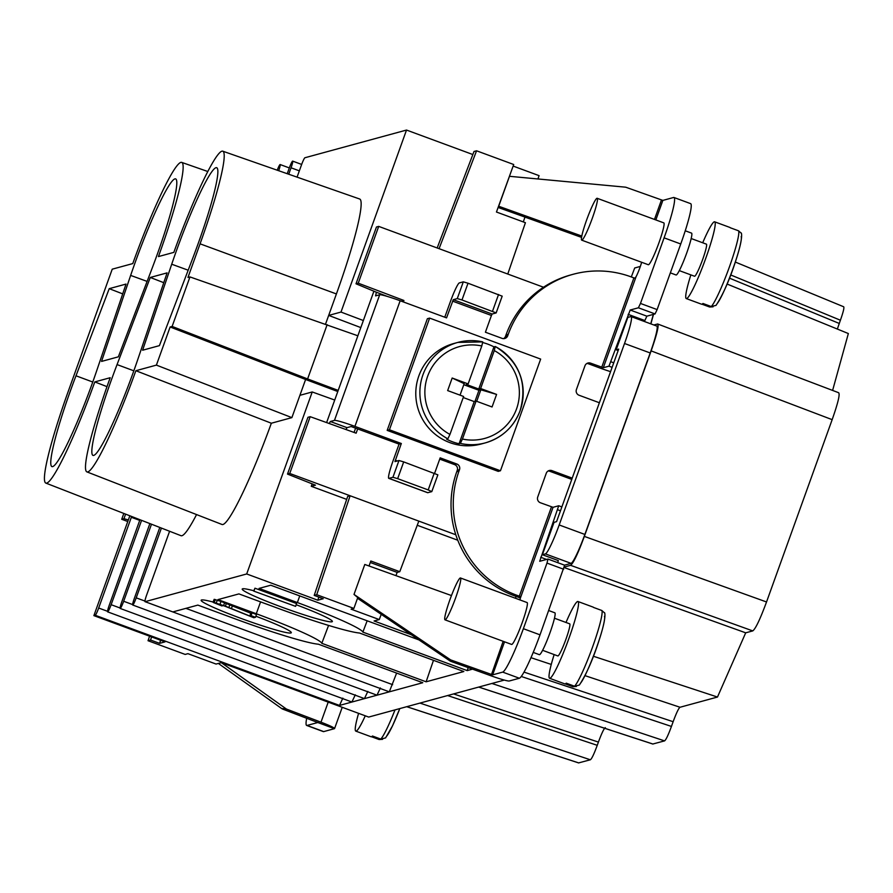 <?xml version="1.0" encoding="UTF-8"?>
<svg xmlns="http://www.w3.org/2000/svg" width="893" height="893" viewBox="0 0 893 893"><rect width="100%" height="100%" fill="white"/><g stroke="black" fill="none" stroke-linecap="round" stroke-linejoin="round"><path stroke-width="1.34" d="M605.298 727.639C603.914 728.599 601.614 733.421 598.41 742.094L597.25 745.32C594.046 753.993 591.758 758.816 590.362 759.776L578.586 762.912M838.494 392.753C840.28 393.545 838.17 402.509 832.164 419.654L766.529 601.971C760.155 619.217 755.556 628.862 752.754 630.904L745.7 632.824L717.481 697.042L680.031 707.256C678.635 708.216 676.347 713.038 673.143 721.711L671.447 726.433C668.243 735.106 665.944 739.929 664.559 740.889L652.783 744.025M838.694 392.741L657.806 324.036M727.081 284.041L848.35 333.547L832.611 390.431M843.695 306.768L843.561 306.779C844.488 307.103 843.438 311.59 840.402 320.219L837.355 329.059M564.521 565.157L571.085 563.371A29.759 3.148 110.3 0 0 584.87 534.438L650.204 352.969A29.759 3.148 110.3 0 0 656.779 326.068L631.105 316.591A29.759 3.148 -69.7 0 0 630.849 316.591L627.824 317.406L616.17 349.799L618.682 349.107L556.562 521.646L554.051 522.327L542.386 554.72L558.348 560.614L557.623 562.612M650.74 323.835L653.352 314.392M650.874 323.891L653.509 314.358M653.832 324.985L657.717 323.992M657.46 323.992C659.246 324.773 657.136 333.748 651.131 350.893L584.346 536.392C577.972 553.649 573.373 563.293 570.571 565.325L564.365 567.022M128.335 519.972L123.948 518.688L125.589 514.134M123.948 518.688L121.716 519.291L127.766 521.523M289.745 473.469L310.195 416.685L307.951 417.288L287.501 474.083L289.745 473.469L350.123 495.76L347.69 496.419L314.202 595.397L316.736 594.705L353.896 608.423L351.128 609.171L379.257 619.563L374.067 620.97L411.282 634.711M346.685 499.377L311.277 486.305L315.452 485.167L287.501 474.083M123.826 513.442L121.716 519.291M745.7 632.824L564.209 567.568M717.481 697.042L593.387 656.243M504.322 680.086L368.686 717.068L221.252 662.651L216.073 664.057L187.943 653.676L185.175 654.424L148.026 640.716L150.549 640.024L151.609 636.932M149.577 636.184L148.026 640.716M160.628 640.27L159.579 643.351L150.549 640.024M129.842 515.786L93.888 615.634L164.993 641.877L159.579 643.351M93.888 615.634L95.227 615.266A7.434 0.793 -69.7 0 0 98.677 608.033L131.338 517.293L139.71 520.385M169.603 531.257L146.675 594.939A7.434 0.793 -69.7 0 0 145.034 601.67A7.434 0.793 -69.7 0 0 145.09 601.67L246.691 573.965L317.796 600.208L323.221 598.734L314.202 595.397M145.09 601.67L172.851 611.917L197.855 605.097L236.165 619.24A80.348 6.028 -160.2 0 0 318.455 644.221L422.757 682.721L339.507 705.425L95.227 615.266M468.211 667.607L467.184 670.61L362.871 632.11A80.348 6.028 -160.2 0 0 297.358 602.552L299.758 595.921M467.184 670.61L472.52 669.158M418.984 639.924L270.758 585.216L259.048 588.409L297.358 602.552M253.779 590.753A47.909 3.594 -160.2 0 0 242.215 589.056A47.909 3.594 -160.2 0 0 281.295 606.927A47.909 3.594 -160.2 0 0 332.375 621.517A47.909 3.594 -160.2 0 0 296.175 604.728M213.025 602.027A47.909 3.594 -160.2 0 0 201.148 600.263A47.909 3.594 -160.2 0 0 240.228 618.123A47.909 3.594 -160.2 0 0 291.308 632.713A47.909 3.594 -160.2 0 0 255.889 616.215M433.473 660.329L426.117 681.805L321.804 643.306A80.348 6.028 -160.2 0 0 256.291 613.748L260.577 601.893M426.117 681.805L463.824 671.525L359.522 633.025A80.348 6.028 -160.2 0 1 277.232 608.033L238.922 593.901L217.981 599.605L256.291 613.748M295.583 606.358L296.588 603.568L254.952 588.197L253.668 591.066L295.583 606.358L253.668 591.066M255.498 617.286L256.503 614.496L252.072 612.866L250.777 613.223L221.017 601.435L214.175 599.326L212.981 602.161L213.539 602.574L221.977 605.967L217.546 603.757L225.103 606.247L253.824 617.744L255.498 617.286L251.067 615.657L249.772 616.014L225.382 606.168L212.981 602.161M328.579 625.424L321.804 643.306M396.626 673.076L389.303 691.829L145.034 601.67M367.157 620.802L362.871 632.11M355.291 694.81L351.909 702.021L107.651 611.861A7.434 0.793 110.3 0 1 109.27 605.197L139.955 519.726M342.834 698.147L339.507 705.425M367.827 691.394L364.456 698.605L120.187 608.446A7.434 0.793 110.3 0 1 121.805 601.782L149.879 523.588M380.373 687.967L377.002 695.189L132.722 605.019A7.434 0.793 110.3 0 1 134.352 598.355L159.802 527.45M120.086 607.999L111.134 604.695A7.434 0.793 110.3 0 1 107.651 611.861M277.21 170.206A7.434 0.793 110.3 0 1 280.134 164.535A7.434 0.793 110.3 0 1 278.683 170.719M301.655 164.435L292.67 161.12A7.434 0.793 110.3 0 0 289.187 168.286L287.233 173.7M292.67 161.12A7.434 0.793 110.3 0 1 291.051 167.784L288.729 174.224M325.554 324.092L328.68 315.419L340.992 312.059L406.516 130.054L304.893 157.76A7.434 0.793 -69.7 0 0 301.499 164.881L297.056 177.138M360.805 327.586L328.68 315.419L336.404 293.942A105.039 11.129 -69.7 0 0 359.6 198.983L222.703 151.163A102.494 10.861 -69.7 0 0 173.845 252.373L158.441 256.581A102.494 10.861 -69.7 0 0 181.636 162.37A102.494 10.861 -69.7 0 0 132.778 263.58L112.239 269.173L68.571 390.464A102.494 10.861 -69.7 0 0 45.9 483.113A102.494 10.861 -69.7 0 0 94.803 381.914L110.196 377.717A102.494 10.861 -69.7 0 0 86.967 471.917A102.494 10.861 -69.7 0 0 135.87 370.718L156.398 365.114L170.128 326.983L172.126 326.436L189.952 276.919L187.954 277.466L200.065 243.822A102.494 10.861 -69.7 0 0 222.703 151.163M45.9 483.113L181.033 535.711A105.039 11.129 -69.7 0 0 196.56 514.569M86.967 471.917L222.1 524.515A105.039 11.129 -69.7 0 0 271.338 423.226L291.877 417.623L305.607 379.48L170.128 326.983M246.691 573.965L312.226 391.96L299.914 395.32M144.945 601.067L136.216 597.852L161.41 528.076M136.216 597.852A7.434 0.793 110.3 0 1 132.722 605.019M132.622 604.572L123.669 601.268L151.497 524.213M123.669 601.268A7.434 0.793 110.3 0 1 120.187 608.446M111.134 604.695L141.585 520.351M132.744 516.913L131.338 517.293M378.699 226.387L376.455 227.001L356.017 283.795L358.249 283.181L378.699 226.387L439.077 248.678L476.561 150.794L513.709 164.513L496.452 212.021L525.419 222.703L507.771 274.039L439.077 248.678M406.516 130.054L472.855 154.545M437.168 247.975L474.016 151.486L476.561 150.794M513.14 166.076L539.071 175.653L537.943 178.968M539.394 179.102L538.066 178.611M109.225 288.662L75.994 375.786A84.902 8.997 -69.7 0 0 52.017 466.626A84.902 8.997 -69.7 0 0 96.924 370.082L126.025 284.074L109.225 288.662L122.709 293.886M118.345 356.832L151.576 269.708A84.902 8.997 -69.7 0 0 175.586 178.879A84.902 8.997 -69.7 0 0 130.646 275.412L101.545 361.419L118.345 356.832M167.091 272.878L150.292 277.455L117.061 364.59A84.902 8.997 -69.7 0 0 93.084 455.43A84.902 8.997 -69.7 0 0 137.991 358.886L167.091 272.878M159.412 345.636L192.642 258.501A84.902 8.997 -69.7 0 0 216.653 167.683A84.902 8.997 -69.7 0 0 171.713 264.216L142.612 350.223L159.412 345.636M291.877 417.623L156.398 365.114M357.859 335.79L189.952 276.919M327.151 324.65L307.605 378.945L172.126 326.436M338.19 390.397L307.605 378.945L305.607 379.48L337.788 391.536M334.73 400.042L312.226 391.96M363.351 320.531L340.992 312.059M312.126 483.939L311.277 486.305M317.796 600.208L318.857 597.116M543.524 287.233L507.771 274.039M455.798 534.762L350.123 495.76L316.736 594.705M310.195 416.685L356.14 433.183L357.702 428.841M403.39 301.946L403.915 300.483L401.337 301.187M358.249 283.181L403.915 300.483M524.961 217.088L523.309 221.933M631.306 276.953L634.7 267.978L640.337 266.438M457.763 540.232L417.254 525.274M515.462 598.265L516.087 596.424M395.934 575.639L397.162 572.402L399.774 571.687L418.817 521.11M379.257 619.563L381.233 614.351M353.896 608.423L357.758 597.584L354.008 594.425L364.791 564.465L451.467 595.564M399.774 571.687L370.818 561.005L369.032 565.995M520.385 597.986A19.345 1.451 19.8 0 1 517.08 596.792L514.301 595.765A96.712 95.886 -105.3 0 1 456.758 471.738L457.261 470.332A4.465 4.42 74.7 0 0 454.604 464.617L439.724 459.125M548.001 559.085L564.633 565.202L540.019 634.845A44.639 4.733 110.3 0 1 519.358 678.245L509.289 680.991A19.345 1.451 19.8 0 1 491.05 675.8L450.954 661.423A4.465 4.454 -172 0 1 449.96 660.909L357.513 598.277M542.386 554.72L545.411 553.894A29.759 3.148 -69.7 0 0 559.185 524.961L624.52 343.492A29.759 3.148 -69.7 0 0 631.105 316.591M572.234 478.135L551.941 470.633A4.465 4.42 74.7 0 0 546.259 473.29L537.72 497.021A4.465 4.42 74.7 0 0 540.377 502.748L553.057 507.302L558.728 505.762L539.707 561.295L547.978 559.051L546.985 563.092L523.365 628.694A44.639 4.733 110.3 0 1 502.703 672.105L492.635 674.851L451.144 660.072A4.465 4.454 -172 0 1 450.15 659.559L354.008 594.425M221.386 662.695L285.961 708.718A4.465 4.331 91.9 0 0 286.921 709.243L320.978 722.18A19.345 1.451 19.8 0 1 334.574 728.576A19.345 1.451 19.8 0 1 334.417 728.677L323.712 731.601A44.639 4.733 110.3 0 1 323.333 731.601L306.679 725.451A44.639 4.733 110.3 0 1 306.679 718.206M218.372 663.432L281.708 708.573A4.465 4.331 91.9 0 0 282.679 709.098L317.774 722.526L307.058 725.451A44.639 4.733 110.3 0 1 306.679 725.451M358.584 713.34A40.911 4.331 -69.7 0 0 355.816 731.121A40.911 4.331 -69.7 0 0 365.27 715.806M355.816 731.121L371.086 736.758A40.911 4.331 110.3 0 0 372.459 736.011L380.786 739.08L385.553 737.908M382.595 739.337L379.112 739.538L371.51 736.736M616.17 349.799L618.168 350.536M581.801 236.053L498.696 206.25L509.479 176.301L625.167 187.139A4.465 4.454 -172 0 1 626.261 187.385L662.863 200.4L673.579 197.487A44.639 4.733 110.3 0 1 673.958 197.487L690.613 203.637A44.639 4.733 110.3 0 1 680.745 243.99L657.125 309.592L655.06 313.934L646.856 316.167L644.433 321.513M673.958 197.487A44.639 4.733 110.3 0 1 664.091 237.839L640.471 303.441L638.406 307.784L630.201 310.027L608.981 366.163L603.311 367.715L590.63 363.15A4.465 4.42 74.7 0 0 584.96 365.806L576.42 389.538A4.465 4.42 74.7 0 0 579.077 395.253L599.37 402.743M610.566 371.644A19.345 1.451 19.8 0 1 599.504 367.86L588.398 363.764A4.465 4.42 74.7 0 0 586.88 363.484M503.596 338.637A4.465 4.42 74.7 0 0 505.505 336.326L506.007 334.931A96.712 95.886 -105.3 0 1 570.783 274.932L573.016 274.318A96.712 95.886 -105.3 0 1 631.128 276.886L634.867 278.236L636.084 276.696A11.162 1.183 -69.7 0 0 641.654 262.274M444.77 317.216L450.351 301.734A19.345 2.054 110.3 0 1 459.303 282.925L463.3 281.842L468.021 283.226L502.19 296.163L496.128 312.93L492.132 314.023L491.44 315.475L485.412 332.218L502.067 338.369A4.465 4.42 74.7 0 0 507.737 335.723L508.24 334.317A96.712 95.886 -105.3 0 1 573.016 274.318M427.513 492.601A19.345 2.054 -69.7 0 0 427.635 492.702A19.345 2.054 -69.7 0 0 427.803 492.702L431.799 491.619L428.194 489.922L397.653 478.659L392.931 477.275L388.946 478.358A19.345 2.054 110.3 0 1 388.779 478.358A19.345 2.054 110.3 0 1 393.054 460.877L399.082 444.122L351.116 426.53L347.009 427.658L345.926 429.522M571.777 479.396L549.697 471.247A4.465 4.42 74.7 0 0 548.179 470.979M558.728 505.762L561.876 506.911M519.949 599.929A11.162 1.183 -69.7 0 0 520.284 598.321L520.284 596.513L516.545 595.162A96.712 95.886 -105.3 0 1 458.991 471.124L459.493 469.729A4.465 4.42 74.7 0 0 456.836 464.003L440.182 457.852L434.612 473.323M445.015 619.842L511.633 644.433A22.314 2.366 -69.7 0 0 522.159 622.734A22.314 2.366 -69.7 0 0 527.093 602.563L460.464 577.972A22.314 2.366 -69.7 0 0 453.465 590.563A22.314 2.366 -69.7 0 0 445.54 613.804A22.314 2.366 -69.7 0 0 445.015 619.842A22.314 2.366 -69.7 0 0 455.53 598.143A22.314 2.366 -69.7 0 0 460.464 577.972M431.821 491.552L437.86 474.842L403.692 461.904L398.97 460.52L394.963 461.603L401.325 443.508L354.923 426.385A19.345 1.451 -160.2 0 0 334.462 420.391L330.354 421.507L329.216 423.516M356.017 283.795L376.388 292.234L375.585 295.873L379.692 294.757A19.345 1.451 19.8 0 1 400.153 300.751L446.556 317.875L453.276 299.68L457.261 298.586L461.982 299.97L496.162 312.907L502.19 296.163M429.622 318.098L427.379 318.712L387.182 430.381L498.216 471.37L500.448 470.756L540.656 359.086L429.622 318.098L389.415 429.779L500.448 470.756M370.294 562.478L397.162 572.402M399.082 444.122L401.325 443.508M326.615 422.579L373.877 291.297M387.316 296.42L376.388 292.234M354.052 432.435L355.626 428.082M581.711 240.15L648.329 264.741A22.314 2.366 -69.7 0 0 658.855 243.041A22.314 2.366 -69.7 0 0 663.789 222.87L597.16 198.279A22.314 2.366 -69.7 0 0 590.161 210.871A22.314 2.366 -69.7 0 0 582.236 234.111A22.314 2.366 -69.7 0 0 581.711 240.15A22.314 2.366 -69.7 0 0 592.238 218.45A22.314 2.366 -69.7 0 0 597.16 198.279M581.555 237.393L498.506 207.6L498.696 206.25M670.342 272.867L676.09 274.988A22.314 2.366 -69.7 0 0 686.617 253.288A22.314 2.366 -69.7 0 0 691.55 233.118L685.232 230.785M691.171 238.52L706.396 244.146A17.112 1.808 110.3 0 1 702.612 259.617A17.112 1.808 110.3 0 1 694.553 276.25L679.316 270.624M690.858 274.888A40.911 4.331 -69.7 0 0 686.304 298.586A40.911 4.331 -69.7 0 0 686.65 298.586A40.911 4.331 -69.7 0 0 705.593 258.803A40.911 4.331 -69.7 0 0 714.634 221.81A40.911 4.331 -69.7 0 0 714.288 221.81A40.911 4.331 -69.7 0 0 702.702 242.784M714.634 221.81L729.905 227.447A40.911 4.331 110.3 0 1 730.217 227.737L738.544 230.807L740.956 232.973M686.304 298.586L701.574 304.212A40.911 4.331 110.3 0 0 701.92 304.223A40.911 4.331 110.3 0 0 702.947 303.475L711.274 306.545L716.03 305.373M713.083 306.801L709.589 307.002L701.987 304.2M431.799 491.619L437.86 474.842M387.182 430.381L389.415 429.779M447.862 438.798A52.073 51.638 -105.3 0 1 457.852 342.41L453.756 343.526A52.073 51.638 74.7 0 0 449.871 442.627A52.073 51.638 74.7 0 0 481.16 444.011L485.256 442.895A52.073 51.638 -105.3 0 1 460.353 443.408L459.058 443.765A52.073 51.638 -105.3 0 1 446.567 439.155L447.862 438.798L449.949 434.422A47.608 47.206 -105.3 0 1 481.796 345.971L468.133 383.912L466.269 384.414L478.76 389.024L480.624 388.522L494.287 350.581A47.608 47.206 -105.3 0 1 462.44 439.032L460.353 443.408M482.8 342.577A52.073 51.638 -105.3 0 1 493.941 346.864L495.247 346.506L494.287 350.581M481.796 345.971L482.756 341.896L457.852 342.41A52.073 51.638 -105.3 0 1 482.756 341.896M468.133 383.912L452.171 378.018L447.65 390.587L463.612 396.47L449.949 434.422M459.058 443.765L474.239 401.593L463.233 397.53M474.239 401.593L476.103 401.08L492.054 406.974L496.586 394.416L480.624 388.522M452.171 378.018L464.181 383.655L460.04 395.164M496.586 394.416L480.836 389.794L478.972 390.308L463.802 384.704M478.76 389.024L493.941 346.864M462.44 439.032L476.103 401.08M476.695 401.303L480.836 389.794M478.972 390.308L474.987 401.392M533.244 652.415L539.394 654.681A22.314 2.366 -69.7 0 0 549.909 632.981A22.314 2.366 -69.7 0 0 554.843 612.81L548.771 610.566M554.464 618.213L569.701 623.839A17.112 1.808 110.3 0 1 565.916 639.31A17.112 1.808 110.3 0 1 557.846 655.942L542.62 650.316M554.151 654.58A40.911 4.331 -69.7 0 0 549.608 678.278A40.911 4.331 -69.7 0 0 568.897 638.495A40.911 4.331 -69.7 0 0 577.938 601.502A40.911 4.331 -69.7 0 0 566.006 622.477M577.938 601.502L593.209 607.14A40.911 4.331 110.3 0 1 593.51 607.43L601.837 610.499L604.26 612.665M549.608 678.278L564.878 683.915A40.911 4.331 110.3 0 0 566.24 683.167L574.567 686.237L579.334 685.065M576.376 686.494L572.893 686.695L565.291 683.893M107.015 386.647L94.803 381.914M271.338 423.226L135.87 370.718M150.292 277.455L163.776 282.69M254.952 588.197L253.947 590.987M222.435 605.287L222.212 605.9M214.175 599.326L213.159 602.116M215.336 599.571L214.331 602.362M217.289 600.174L216.285 602.965M221.017 601.435L220.013 604.226M224.612 602.73L223.607 605.521M226.387 603.378L225.382 606.168M229.881 604.706L228.876 607.497M232.448 605.711L231.443 608.501M250.777 613.223L249.772 616.014M252.072 612.866L251.067 615.657M840.402 320.219L730.697 274.944M729.458 278.147L839.241 323.445M832.164 419.654L651.131 350.893M766.529 601.971L584.346 536.392M752.754 630.904L570.571 565.325M531 657.695L551.282 664.437M585.027 675.655L680.031 707.256M524.035 672.116L673.143 721.711M671.447 726.433L521.278 676.481M664.559 740.889L491.909 683.469M652.984 744.048L478.726 687.063M453.577 693.917L598.41 742.094M597.25 745.32L447.605 695.547M590.362 759.776L419.933 703.092M578.787 762.935L406.773 706.687M392.652 684.674L185.889 608.356M291.051 167.784L299.334 170.842M107.551 611.303L98.677 608.033M75.994 375.786L92.772 382.025M336.404 293.942L200.065 243.822M545.411 553.894L571.085 563.371M546.572 559.431L540.689 557.254M560.469 510.785L557.779 509.791M334.417 728.677L317.774 722.504M320.978 722.18L328.2 702.121M323.712 731.601L307.058 725.451M286.921 709.243L282.679 709.098M285.961 708.718L281.708 708.573M385.586 737.886L392.529 725.83L399.796 708.584A36.457 3.862 110.3 0 1 386.479 736.368M395.007 709.89A40.911 4.331 110.3 0 1 380.786 739.08M624.52 343.492L650.204 352.969M559.185 524.961L584.87 534.438M613.748 362.815L611.046 361.821M644.791 320.509L628.136 314.358M612.118 367.324L608.981 366.163M588.398 363.764L590.63 363.15M549.697 471.247L551.941 470.633M561.864 506.923L558.795 505.784M553.057 507.302L520.284 598.321M504.534 641.81L492.635 674.851M551.483 506.844L519.313 596.178M397.251 460.989L395.286 460.263M400.153 300.751L354.923 426.385M491.44 315.475L452.584 301.131M633.896 277.913L601.737 367.246M514.301 595.765L516.545 595.162M503.161 641.308L491.05 675.8M450.954 661.423L451.144 660.072M519.358 678.245L502.703 672.105M540.019 634.845L523.365 628.694M563.639 569.243L546.985 563.092M449.96 660.909L450.15 659.559M456.758 471.738L458.991 471.124M457.261 470.332L459.493 469.729M454.604 464.617L456.836 464.003M427.803 492.702L388.946 478.358M347.009 427.658L330.354 421.507M379.692 294.757L334.462 420.391M505.505 336.326L507.737 335.723M506.007 334.931L508.24 334.317M680.745 243.99L664.091 237.839M657.125 309.592L640.471 303.441M655.06 313.934L638.406 307.784M646.856 316.167L630.201 310.027M636.084 276.696L603.311 367.715M662.863 200.4L655.83 219.935M661.456 200.01L654.469 219.421M738.544 230.807A40.911 4.331 110.3 0 1 729.19 267.509A40.911 4.331 110.3 0 1 711.274 306.545M741.168 236.6A36.457 3.862 110.3 0 1 732.796 269.195A36.457 3.862 110.3 0 1 716.967 303.832M492.132 314.023L453.276 299.68M463.3 281.842L457.261 298.586M498.551 294.489L492.523 311.244M468.021 283.226L461.982 299.97M392.931 477.275L398.97 460.52M397.653 478.659L403.692 461.904M428.194 489.922L434.221 473.178M519.972 411.003A52.073 51.638 -105.3 0 1 485.256 442.895C501.944 437.883 513.531 427.245 520.016 410.981C527.83 383.32 519.603 361.832 495.314 346.517A52.073 51.638 -105.3 0 1 520.128 410.579A52.073 51.638 -105.3 0 1 520.005 410.936M601.837 610.499A40.911 4.331 110.3 0 1 592.494 647.202A40.911 4.331 110.3 0 1 574.567 686.237M604.472 616.293A36.457 3.862 110.3 0 1 596.1 648.887A36.457 3.862 110.3 0 1 580.271 683.525M130.646 275.412L147.122 281.407M117.061 364.59L133.838 370.818M171.713 264.216L188.189 270.211M843.695 306.779L735.307 262.051M652.861 744.048L478.659 687.074M578.675 762.935L406.706 706.698M289.321 167.929L280.134 164.535M334.574 728.576L342.231 707.301M547.978 559.051L564.633 565.202M388.779 478.358L427.635 492.702M740.967 232.995C741.48 232.169 743.545 236.589 736.312 259.003C730.05 278.806 723.297 294.255 716.063 305.339M604.271 612.698C604.784 611.861 606.849 616.282 599.605 638.696C593.343 658.498 586.601 673.947 579.367 685.031M181.636 162.37L207.745 171.489"/></g></svg>
